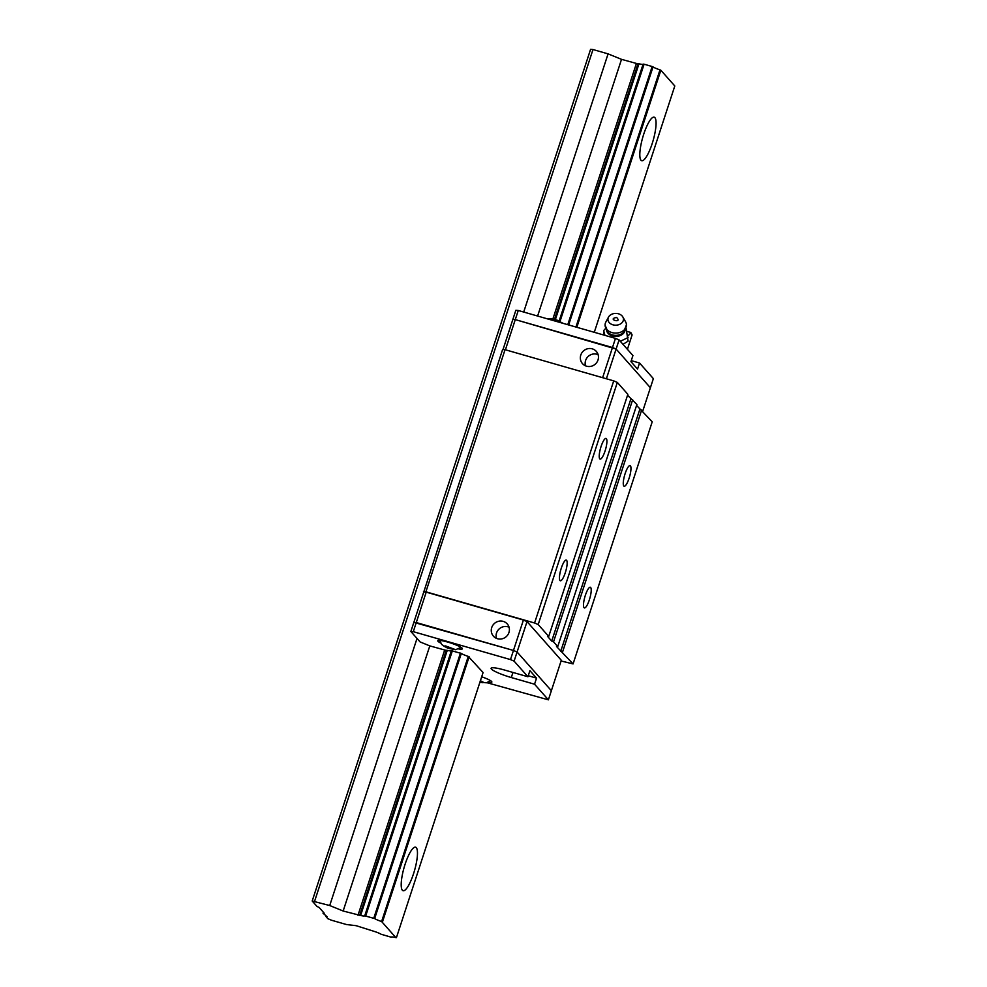 <?xml version="1.0" encoding="UTF-8"?>
<svg xmlns="http://www.w3.org/2000/svg" width="987" height="987" viewBox="0 0 987 987"><rect width="100%" height="100%" fill="white"/><g stroke="black" fill="none" stroke-linecap="round" stroke-linejoin="round"><path stroke-width="1.48" d="M323.033 913.246L324.229 913.209L319.134 907.448L317.012 906.448L312.2 901.02L329.72 905.535L343.155 911.013L360.6 915.48A8.081 1.184 -161.9 0 0 364.734 915.8L374.653 918.564A8.081 1.184 -161.9 0 0 381.611 921.525L395.849 937.601A8.081 1.184 -161.9 0 0 391.21 937.206L381.081 934.245A8.081 1.184 -161.9 0 0 374.9 931.617L356.147 925.683L346.548 924.548L331.459 920.217L327.832 918.675L325.981 916.565L326.981 916.615L323.033 913.246L323.366 912.222M396.429 937.65L483.087 672.529L468.27 656.404A8.081 1.184 18.1 0 1 461.311 653.443L451.38 650.68A8.081 1.184 18.1 0 1 447.259 650.359L446.334 650.285L359.675 915.405M594.285 332.298L674.8 85.98L660.846 70.225L576.827 327.289M654.899 117.65A22.639 5.416 106 0 0 654.184 117.169A22.639 5.416 106 0 0 642.734 137.44A22.639 5.416 106 0 0 641.698 160.708A22.639 5.416 106 0 0 652.666 142.066A22.639 5.416 106 0 0 654.899 117.65M416.292 847.648A22.639 5.416 106 0 0 415.589 847.179A22.639 5.416 106 0 0 404.127 867.45A22.639 5.416 106 0 0 403.091 890.706A22.639 5.416 106 0 0 414.059 872.076A22.639 5.416 106 0 0 416.292 847.648M382.475 921.895L469.133 656.774M575.927 327.03L659.982 69.855L660.846 70.225M381.611 921.525L468.27 656.404M374.653 918.564L461.311 653.443M568.672 324.945L653.024 66.894A8.081 1.184 -161.9 0 0 659.982 69.855M567.772 324.686L652.16 66.524L653.024 66.894M373.789 918.194L460.448 653.073M560.036 321.355L644.092 64.204L652.16 66.524M365.721 915.874L452.379 650.754M559.16 320.948L643.105 64.13L644.092 64.204M364.734 915.8L451.38 650.68M360.6 915.48L447.259 650.359M555.373 319.578L638.971 63.81A8.081 1.184 -161.9 0 0 643.105 64.13M554.509 319.332L638.046 63.736L638.971 63.81M537.619 316.037L621.514 59.343L637.997 63.884M343.155 911.013L429.801 645.893L420.117 641.945L410.863 631.495L413.849 622.365L416.267 622.563L426.199 592.138L423.781 591.953L413.849 622.365L513.462 650.458L416.267 622.563L413.282 631.68L510.489 659.587L513.462 650.458L517.089 652L527.033 621.588L523.406 620.046L513.462 650.458L517.089 652L551.363 690.703L517.089 652L514.104 661.13L527.934 676.749L529.92 670.654L536.546 678.131L534.547 684.213L548.39 699.832L561.307 660.291L527.033 621.588M523.702 312.04L608.078 53.866L621.514 59.343M329.72 905.535L417.02 638.441M314.619 901.205L592.99 49.535L608.078 53.866M312.2 901.02L590.571 49.35L592.99 49.535M505.036 349.682L425.903 591.805L534.584 622.994L613.717 380.871L505.036 349.682L502.617 349.497L423.781 591.953M423.485 591.62L425.903 591.805M613.717 380.871L617.331 382.425L627.855 394.306L548.723 636.418L547.514 636.331L551.721 641.081L553.534 641.846L557.741 646.608L556.532 646.51L573.077 663.918L561.085 660.982M627.559 395.232L636.886 404.485L557.741 646.608M636.578 405.41L652.222 421.794L573.077 663.918M534.584 622.994L538.199 624.537L617.331 382.425M548.723 636.418L538.199 624.537M641.698 409.913L562.553 652.037M585.353 595.321A10.746 2.579 -74 0 1 590.325 587.253A10.746 2.579 -74 0 1 589.831 598.295A10.746 2.579 -74 0 1 584.39 607.918A10.746 2.579 -74 0 1 585.353 595.321M625.116 473.661A10.746 2.579 -74 0 1 630.088 465.58A10.746 2.579 -74 0 1 629.595 476.622A10.746 2.579 -74 0 1 624.154 486.246A10.746 2.579 -74 0 1 625.116 473.661M560.752 651.26L639.884 409.149M632.667 399.735L553.534 641.846M551.721 641.081L630.866 398.958M561.295 568.167A10.746 2.579 -74 0 1 566.267 560.085A10.746 2.579 -74 0 1 565.773 571.14A10.746 2.579 -74 0 1 560.332 580.763A10.746 2.579 -74 0 1 561.295 568.167M601.071 446.506A10.746 2.579 -74 0 1 606.03 438.425A10.746 2.579 -74 0 1 605.537 449.467A10.746 2.579 -74 0 1 600.096 459.091A10.746 2.579 -74 0 1 601.071 446.506M505.418 349.793L515.276 319.603L512.858 319.418L503.025 349.534M602.625 377.688L612.483 347.51L515.276 319.603L616.11 349.053L650.384 387.755L642.747 411.11M598.011 359.984A9.216 8.846 -41.5 0 0 583.539 350.891A9.216 8.846 -41.5 0 0 591.139 366.288A9.216 8.846 -41.5 0 0 598.011 359.984M606.388 378.774L616.11 349.053L650.384 387.755L653.369 378.626L639.539 363.006L637.553 369.089L630.94 361.624L632.926 355.542L619.096 339.923L616.11 349.053L612.483 347.51L615.469 338.381L518.261 310.486L515.276 319.603L512.858 319.418L515.843 310.3L518.261 310.486M598.11 354.654A9.216 8.846 -41.5 0 0 585.513 365.807M426.199 592.138L523.406 620.046M491.723 627.584A9.216 8.846 -41.5 0 0 506.195 636.677A9.216 8.846 -41.5 0 0 498.583 621.279A9.216 8.846 -41.5 0 0 491.723 627.584M509.021 627.189A9.216 8.846 -41.5 0 0 496.436 638.342M619.096 339.923L615.469 338.381M639.539 363.006L631.261 360.637M562.935 323.304L557.137 320.158L552.152 318.813L547.748 318.949M548.39 699.832L486.899 682.683M510.489 659.587L514.104 661.13M446.284 650.433L429.801 645.893M527.934 676.749L504.69 670.074A17.791 2.603 -161.9 0 0 491.094 668.273A17.791 2.603 -161.9 0 0 511.303 677.538L534.547 684.213M410.863 631.495L413.282 631.68M458.733 648.952A12.942 1.888 -161.9 0 0 462.397 648.804A12.942 1.888 -161.9 0 0 462.175 648.249A12.942 1.888 -161.9 0 0 449.184 642.512A12.942 1.888 -161.9 0 0 437.796 640.76A12.942 1.888 -161.9 0 0 440.658 643.043M488.207 682.227A12.942 1.888 -161.9 0 0 491.859 682.066A12.942 1.888 -161.9 0 0 491.637 681.511A12.942 1.888 -161.9 0 0 481.693 676.774M528.267 675.75L536.546 678.131M448.036 648.212L443.916 646.214L445.618 645.942L454.365 649.212L447.086 647.854L441.707 644.499L439.721 640.403M480.324 680.709L483.84 682.486L479.916 682.227M447.851 646.695L447.432 647.978M452.947 648.607L452.651 649.483M482.409 681.881L482.125 682.745M627.09 331.398L630.496 332.372A11.326 1.653 -161.9 0 1 631.162 333.038L632.099 334.938L627.411 349.312M632.099 334.938L630.779 333.063L627.843 336.024M630.496 332.372L630.779 333.063M626.029 327.807L628.102 341.157L622.982 344.315M603.896 335.062L603.662 330.583L605.648 328.412M604.945 335.358L603.662 330.583M628.065 337.591L620.292 341.28M608.189 332.52A9.512 7.205 -0.6 0 0 608.189 332.533A9.512 7.205 -0.6 0 0 612.384 334.901A9.512 7.205 -0.6 0 0 623.5 332.36L626.437 324.883A10.672 8.093 179.4 0 1 611.928 332.57A10.672 8.093 179.4 0 1 605.08 325.118A10.672 8.093 179.4 0 1 605.882 321.972L608.51 317.098A7.76 5.885 179.4 0 1 618.479 313.792A7.76 5.885 179.4 0 1 622.822 316.938A7.76 5.885 179.4 0 1 615.765 325.192A7.76 5.885 179.4 0 1 608.51 317.098M622.822 316.938L625.561 321.75A10.672 8.093 179.4 0 1 626.437 324.883M616.628 317.469C622.785 323.798 606.425 319.109 616.628 317.469M357.985 915.27L444.643 650.149M552.893 318.949L636.356 63.6M511.303 677.538L512.969 672.443M606.598 330.472A9.315 7.069 -0.6 0 0 612.458 335.987A9.315 7.069 -0.6 0 0 625.042 330.263M461.065 647.373L455.562 649.705L448.369 648.323M490.527 680.648L486.431 682.794L479.916 682.239M608.189 332.533L605.08 325.118"/></g></svg>
